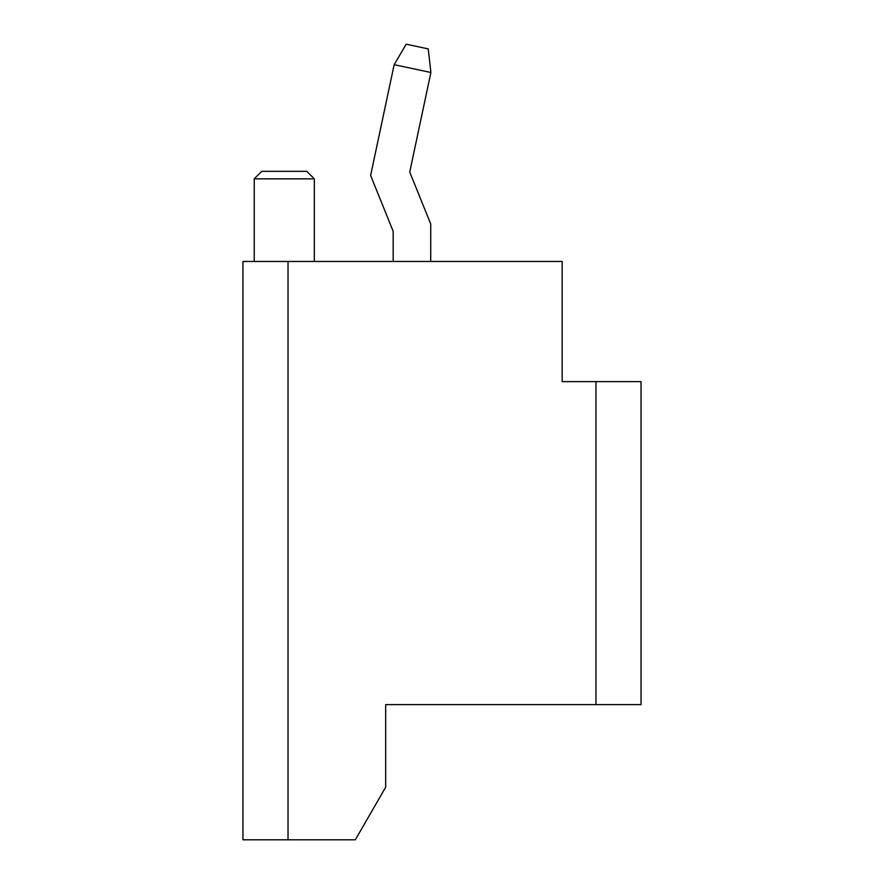 <?xml version="1.0" encoding="UTF-8"?>
<svg xmlns="http://www.w3.org/2000/svg" width="884" height="884" viewBox="0 0 884 884"><rect width="100%" height="100%" fill="white"/><g stroke="black" fill="none" stroke-linecap="round" stroke-linejoin="round"><path stroke-width="1.33" d="M393.181 261.465L393.181 231.31L370.617 175.463L394.165 64.676L430.895 72.488L409.734 172.037L430.729 224.017L430.729 261.465M394.165 64.676L406.198 44.2L428.232 48.885L430.895 72.488M254.227 261.465L254.227 178.844L261.741 171.33L306.803 171.33L314.317 178.844L314.317 261.465M288.029 261.465L562.169 261.465L562.169 381.634L641.044 381.634L641.044 704.603L385.667 704.603L385.667 787.224L355.313 839.8L242.956 839.8L242.956 261.465L288.029 261.465L288.029 839.8M254.227 178.844L314.317 178.844M595.971 381.634L595.971 704.603"/></g></svg>
